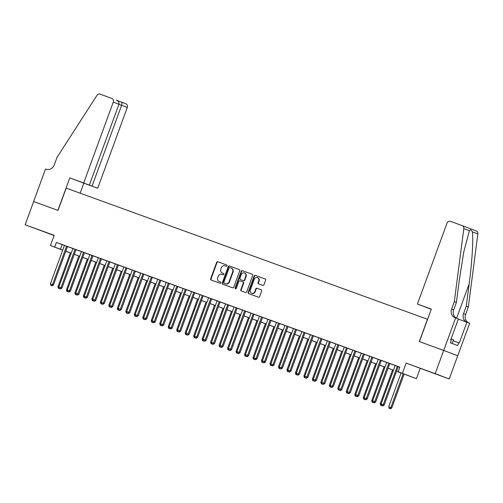 <?xml version="1.0" encoding="UTF-8"?>
<svg xmlns="http://www.w3.org/2000/svg" width="503" height="503" viewBox="0 0 503 503"><rect width="100%" height="100%" fill="white"/><g stroke="black" fill="none" stroke-linecap="round" stroke-linejoin="round"><path stroke-width="0.75" d="M227.01 265.836A0.679 0.622 -69.2 0 0 226.664 264.987L217.818 261.774A0.968 0.887 -69.2 0 0 216.655 262.384L210.644 278.794A0.968 0.887 -69.2 0 0 211.134 280.008L219.987 283.22A0.679 0.622 -69.2 0 0 220.465 281.95A0.679 0.622 -69.2 0 0 220.459 281.944L219.314 281.529A3.106 2.836 -69.2 0 1 217.717 277.643L218.214 276.279A3.106 2.836 -69.2 0 1 221.949 274.324L223.093 274.745A0.679 0.622 -69.2 0 0 223.91 274.317A0.679 0.622 -69.2 0 0 223.558 273.469L222.414 273.047A3.106 2.836 -69.2 0 1 220.817 269.168L221.32 267.797A3.106 2.836 -69.2 0 1 225.048 265.848L226.193 266.263A0.679 0.622 -69.2 0 0 227.01 265.836M428.216 371.183L438.421 374.955L428.216 371.183M40.227 230.33L50.432 234.102L40.227 230.33M262.792 285.383A0.968 0.887 -69.2 0 0 263.956 284.773L265.641 280.171A0.968 0.887 -69.2 0 0 265.156 278.958L255.317 275.393A0.968 0.887 -69.2 0 0 254.153 276.002L248.149 292.413A0.968 0.887 -69.2 0 0 248.633 293.62L258.467 297.191A0.968 0.887 -69.2 0 0 259.636 296.581L261.673 291.017A0.968 0.887 -69.2 0 0 261.17 289.803L256.97 288.282A0.968 0.887 -69.2 0 0 255.801 288.892L254.795 291.646A2.597 2.37 -69.2 0 1 251.645 293.268A2.597 2.37 -69.2 0 1 250.337 290.03L254.292 279.228A2.597 2.37 -69.2 0 1 257.442 277.606A2.597 2.37 -69.2 0 1 258.743 280.844L258.089 282.642A0.968 0.887 -69.2 0 0 258.573 283.855L262.792 285.383M443.684 350.421L457.711 355.753L449.21 378.973L435.189 373.641L443.684 350.421L419.307 341.568L427.462 319.273L66.189 188.122L58.027 210.411L33.651 201.558L25.15 224.784L54.198 235.329L50.457 245.546L54.695 247.086L56.399 242.44L399.86 367.127L398.162 371.774L416.427 378.646L396.534 371.327M435.189 373.641L406.141 363.097L402.406 373.314M239.755 270.771A0.968 0.887 -69.2 0 0 239.252 269.558L229.431 265.993A0.968 0.887 -69.2 0 0 228.261 266.603L222.257 283.013A0.968 0.887 -69.2 0 0 222.76 284.226L232.581 287.791A0.968 0.887 -69.2 0 0 233.744 287.182L239.755 270.771M252.292 274.298L242.377 270.689L252.198 274.254A0.968 0.887 -69.2 0 1 252.21 274.261L252.198 274.254M241.61 291.067A0.968 0.887 -69.2 0 1 241.201 289.898L240.824 289.753A0.968 0.887 -69.2 0 0 241.308 290.96L245.527 292.495A0.968 0.887 -69.2 0 0 246.69 291.885L252.695 275.468A0.968 0.887 -69.2 0 0 252.21 274.261M240.824 289.753L243.257 283.095A0.968 0.887 -69.2 0 0 242.76 281.881L239.969 280.869A0.968 0.887 -69.2 0 0 238.806 281.479L236.265 288.408A0.679 0.622 -69.2 0 1 235.102 287.986L241.207 271.299A0.968 0.887 -69.2 0 1 242.377 270.689M25.15 224.784L54.117 235.542M64.447 245.407L50.375 283.862L53.437 284.994L67.515 246.527L68.999 247.08L64.441 245.426M72.922 248.488L58.851 286.943L61.919 288.074L75.997 249.601L77.475 250.154L72.922 248.501M81.404 251.569L67.333 290.024L70.401 291.155L84.479 252.682L85.956 253.235L81.398 251.582M89.886 254.644L75.815 293.098L78.883 294.23L92.961 255.763L94.438 256.316L89.88 254.663M101.436 258.856L96.884 257.184L98.362 257.737L84.297 296.179L87.365 297.311L101.443 258.838M109.918 261.931L105.366 260.265L106.843 260.818L92.778 299.26L95.84 300.392L109.918 261.918M118.394 265.012L115.325 263.899M126.875 268.093L122.323 266.42L123.801 266.974L109.736 305.415L112.804 306.547L126.882 268.074M135.357 271.167L130.805 269.501L132.283 270.054L118.218 308.496L121.286 309.628L135.364 271.155M143.839 274.248L139.287 272.582L140.765 273.135L126.699 311.571L129.768 312.703L143.845 274.236M152.321 277.329L149.246 276.21M161.337 280.586L156.251 278.737L157.728 279.291L143.657 317.733L146.725 318.864L160.803 280.391L162.287 280.944L161.337 280.586M166.21 282.353L152.139 320.807L155.207 321.939L169.285 283.472L170.762 284.025L166.21 282.372M177.76 286.565L174.686 285.446M183.174 288.515L169.102 326.969L172.171 328.101L186.248 289.627L187.726 290.181L183.167 288.527M191.656 291.589L177.584 330.043L180.652 331.175L194.73 292.708L196.208 293.262L191.649 291.608M200.137 294.67L186.06 333.124L189.128 334.256L203.206 295.783L204.69 296.336L200.131 294.683M211.681 298.876L208.613 297.763M217.095 300.825L203.023 339.28L206.092 340.412L220.169 301.945L221.647 302.498L217.089 300.844M228.645 305.038L224.093 303.366L225.57 303.919L211.505 342.361L214.574 343.492L228.651 305.019M237.127 308.113L232.575 306.446L234.052 307L219.987 345.442L223.055 346.573L237.133 308.1M245.609 311.194L241.056 309.527L242.534 310.081L228.463 348.516L231.531 349.648L245.609 311.181M254.084 314.274L249.532 312.602L251.016 313.155L236.944 351.597L240.013 352.729L254.09 314.256M262.566 317.349L258.014 315.683L259.491 316.236L245.426 354.678L248.495 355.81L262.572 317.336M271.048 320.43L266.496 318.764L267.973 319.317L253.908 357.752L256.976 358.884L271.054 320.417M279.53 323.511L274.978 321.838L276.455 322.392L262.39 360.833L265.458 361.965L279.536 323.492M288.546 326.768L283.459 324.919L284.937 325.472L270.872 363.914L273.934 365.046L288.012 326.573L289.495 327.126L288.546 326.768M293.425 328.534L279.347 366.989L282.416 368.121L296.493 329.654L297.971 330.207L293.419 328.553M301.901 331.615L287.829 370.07L290.897 371.201L304.975 332.728L306.453 333.282L301.894 331.628M310.382 334.696L296.311 373.151L299.379 374.276L313.457 335.809L314.935 336.362L310.376 334.709M321.933 338.903L318.858 337.79M327.346 340.852L313.275 379.306L316.337 380.438L330.414 341.965L331.898 342.518L327.34 340.864M335.828 343.933L321.75 382.387L324.819 383.512L338.896 345.045L340.374 345.599L335.822 343.945M344.304 347.007L330.232 385.461L333.3 386.593L347.378 348.126L348.856 348.68L338.884 345.089M355.854 351.22L351.301 349.547L352.779 350.101L338.714 388.542L341.782 389.674L355.86 351.201M364.335 354.294L361.261 353.181M372.817 357.375L368.265 355.709L369.743 356.262L355.678 394.698L358.74 395.83L372.824 357.363M381.293 360.456L376.747 358.784L378.225 359.337L364.153 397.779L367.221 398.91L381.299 360.437M389.775 363.531L385.223 361.864L386.706 362.418L372.635 400.86L375.703 401.985L389.781 363.518M56.399 242.44L64.428 245.458M67.503 246.571L72.91 248.532M75.984 249.651L81.392 251.613M84.46 252.726L89.867 254.694M92.942 255.807L98.349 257.769M101.424 258.888L106.831 260.85M109.906 261.962L115.313 263.93M118.387 265.043L123.795 267.005M126.863 268.124L132.276 270.086M135.345 271.199L140.752 273.167M143.827 274.28L149.234 276.241M152.308 277.36L157.716 279.322M160.79 280.435L166.197 282.403M169.266 283.516L174.679 285.478M177.748 286.597L183.155 288.559M186.229 289.671L191.637 291.639M194.711 292.752L200.119 294.714M203.193 295.833L208.6 297.795M211.675 298.908L217.082 300.876M220.151 301.989L225.558 303.95M228.632 305.07L234.04 307.031M237.114 308.144L242.521 310.112M245.596 311.225L251.003 313.187M254.078 314.306L259.485 316.268M262.553 317.38L267.961 319.342M271.035 320.461L276.443 322.423M279.517 323.542L284.924 325.504M287.999 326.617L293.406 328.578M296.481 329.698L301.888 331.659M304.956 332.779L310.37 334.74M313.438 335.853L318.845 337.815M321.92 338.934L327.327 340.896M330.402 342.015L335.809 343.977M347.359 348.17L352.773 350.132M355.841 351.251L361.248 353.213M364.323 354.326L369.73 356.287M372.805 357.407L378.212 359.368M381.287 360.488L386.694 362.449M389.768 363.562L395.176 365.524M398.244 366.643L399.828 367.215M398.257 366.612L395.182 365.499M406.141 363.097L449.21 378.973M420.162 368.429L416.427 378.646M68.754 252.33L65.755 251.343M396.546 371.289L403.846 373.936L398.162 371.774M54.695 247.086L62.73 250.098M65.799 251.217L71.212 253.179M74.281 254.292L79.688 256.26M82.762 257.373L88.17 259.334M91.244 260.453L96.651 262.415M99.726 263.528L105.133 265.496M108.208 266.609L113.615 268.571M116.683 269.69L122.091 271.651M125.165 272.764L130.573 274.732M133.647 275.845L139.054 277.807M142.129 278.926L147.536 280.888M150.611 282.001L156.018 283.969M159.086 285.082L164.494 287.043M167.568 288.162L172.975 290.124M176.05 291.237L181.457 293.205M184.532 294.318L189.939 296.28M193.014 297.399L198.421 299.36M201.489 300.473L206.896 302.441M209.971 303.554L215.378 305.516M218.453 306.635L223.86 308.597M226.935 309.71L232.342 311.678M235.417 312.791L240.824 314.752M243.892 315.871L249.306 317.833M252.374 318.946L257.781 320.908M260.856 322.027L266.263 323.989M269.338 325.108L274.745 327.069M277.819 328.182L283.227 330.144M286.295 331.263L291.709 333.225M294.777 334.344L300.184 336.306M303.259 337.419L308.666 339.38M311.741 340.5L317.148 342.461M320.222 343.58L325.63 345.542M328.704 346.655L334.111 348.617M337.18 349.736L342.587 351.698M345.662 352.817L351.069 354.778M354.143 355.891L359.551 357.853M362.625 358.972L368.033 360.934M371.107 362.053L376.514 364.015M379.583 365.128L384.99 367.089M388.065 368.209L393.472 370.17M62.693 250.198L50.457 245.546M65.774 251.299L68.716 252.418M393.459 370.214L388.052 368.246M384.977 367.133L379.57 365.172M376.495 364.053L371.088 362.091M368.014 360.978L362.606 359.01M359.538 357.897L354.131 355.935M351.056 354.816L345.649 352.855M342.574 351.742L337.167 349.774M334.093 348.661L328.685 346.699M325.611 345.58L320.204 343.618M317.135 342.505L311.728 340.537M308.653 339.424L303.246 337.463M300.172 336.344L294.764 334.382M291.69 333.269L286.282 331.301M283.208 330.188L277.801 328.226M274.732 327.107L269.325 325.145M266.25 324.033L260.843 322.065M257.769 320.952L252.361 318.99M249.287 317.871L243.88 315.909M240.805 314.796L235.398 312.828M232.329 311.715L226.916 309.754M223.848 308.635L218.44 306.673M215.366 305.56L209.958 303.592M206.884 302.479L201.477 300.517M198.402 299.398L192.995 297.436M189.92 296.324L184.513 294.356M181.445 293.243L176.037 291.281M172.963 290.162L167.556 288.2M164.481 287.087L159.074 285.119M155.999 284.006L150.592 282.045M147.517 280.925L142.11 278.964M139.042 277.851L133.635 275.883M130.56 274.77L125.153 272.808M122.078 271.689L116.671 269.727M113.596 268.615L108.189 266.647M105.114 265.534L99.707 263.572M96.639 262.453L91.232 260.491M88.157 259.378L82.75 257.41M79.675 256.297L74.268 254.336M71.193 253.216L65.786 251.255M62.083 244.603L60.379 249.249M222.722 273.167A3.106 2.836 -69.2 0 0 222.791 273.192L222.414 273.047M223.634 273.5L222.791 273.192M219.616 281.649A3.106 2.836 -69.2 0 0 219.692 281.674L219.314 281.529M220.534 281.982L219.692 281.674M226.74 265.018L218.195 261.918A0.968 0.887 -69.2 0 0 217.032 262.528L211.027 278.939A0.968 0.887 -69.2 0 0 211.43 280.114M239.346 269.595L229.808 266.137A0.968 0.887 -69.2 0 0 228.645 266.747L222.64 283.158A0.968 0.887 -69.2 0 0 223.043 284.333M229.877 267.602A0.679 0.622 -69.2 0 0 229.06 268.03L223.791 282.435A0.679 0.622 -69.2 0 0 224.143 283.283L225.35 283.723A3.106 2.836 -69.2 0 0 229.079 281.768L232.682 271.922A3.106 2.836 -69.2 0 0 231.084 268.036L229.877 267.602M224.501 283.422A0.679 0.622 -69.2 0 0 224.514 283.422A0.679 0.622 -69.2 0 0 224.52 283.428L224.143 283.283M231.16 268.068L231.468 268.181A3.106 2.836 -69.2 0 1 233.059 272.066L229.456 281.913A3.106 2.836 -69.2 0 1 225.728 283.862L224.52 283.428M241.201 289.898L243.634 283.239A0.968 0.887 -69.2 0 0 243.138 282.026L242.779 281.887M242.754 270.834A0.968 0.887 -69.2 0 0 241.585 271.444L235.479 288.131A0.679 0.622 -69.2 0 0 235.649 288.867M245.785 276.191A2.597 2.37 -69.2 0 0 244.483 272.953A2.597 2.37 -69.2 0 0 241.333 274.575L239.937 278.379A0.968 0.887 -69.2 0 0 240.44 279.593L243.226 280.605A0.968 0.887 -69.2 0 0 244.395 279.995L245.785 276.191L246.162 276.336A2.597 2.37 -69.2 0 0 244.86 273.098L244.483 272.953M240.792 279.731A0.968 0.887 -69.2 0 0 240.805 279.731A0.968 0.887 -69.2 0 0 240.818 279.737L240.44 279.593M246.162 276.336L244.772 280.14A0.968 0.887 -69.2 0 1 243.603 280.749L240.428 279.586M257.442 277.606L257.819 277.75A2.597 2.37 -69.2 0 1 259.127 280.988L258.467 282.787A0.968 0.887 -69.2 0 0 258.875 283.962M251.645 293.268L252.022 293.412A2.597 2.37 -69.2 0 0 255.172 291.79L254.795 291.646M261.264 289.847L257.347 288.426A0.968 0.887 -69.2 0 0 256.178 289.03L255.172 291.79M265.232 278.995L255.7 275.531A0.968 0.887 -69.2 0 0 254.531 276.141L248.526 292.557A0.968 0.887 -69.2 0 0 248.935 293.727M70.338 252.908L57.952 286.748L58.901 287.094M58.43 288.294L59.656 288.747L58.43 288.294L57.952 286.748M66.566 246.181L52.494 284.635L51.696 285.717L50.853 285.408L51.696 285.717M52.079 285.861L53.437 284.994M50.375 283.862L50.853 285.408M452.103 343.461L453.455 339.776L451.084 338.896M83.705 182.903L113.282 102.096A2.968 2.704 -69.2 0 0 111.754 98.387L100.179 94.18A2.968 2.704 -69.2 0 0 96.934 95.407L57.002 157.426L54.286 164.858A6.923 6.313 110.8 0 1 45.968 169.203L45.503 169.033L33.607 201.546L57.902 210.367L69.798 177.855L97.727 188.241L127.303 107.428L118.928 104.291M92.062 186.085L121.638 105.272C122.16 103.561 122.034 102.467 121.248 101.996L125.813 103.731A2.968 2.704 110.8 0 1 127.303 107.428M80.159 193.19L83.819 183.193L97.727 188.241M69.798 177.855L83.819 183.193M89.371 185.06L118.947 104.247L113.282 102.096M121.286 102.008L125.775 103.719A2.968 2.704 110.8 0 1 125.813 103.731M116.287 100.11C118.438 101.103 119.324 102.48 118.947 104.247M417.421 304.057L446.991 223.244A2.968 2.704 -69.2 0 1 450.556 221.383L462.131 225.583A2.968 2.704 -69.2 0 1 463.829 228.601L454.322 301.668L451.6 309.1A6.923 6.313 -69.2 0 0 455.077 317.726A6.923 6.313 -69.2 0 0 455.158 317.758L455.624 317.927L443.728 350.434L419.433 341.612L431.329 309.106L417.421 304.057L425.79 307.195M462.207 225.608L476.152 230.915A2.968 2.704 110.8 0 1 477.85 233.933L468.343 307L466.268 306.214L469.186 283.805C472.072 262.434 473.543 237.888 472.304 231.826C471.242 229.689 470.261 229.318 469.374 230.707L463.81 251.764L459.314 280.052L456.397 302.454L453.675 309.886A6.923 6.313 -69.2 0 0 456.869 318.399M456.397 302.454L454.322 301.668M468.343 307L465.627 314.432A6.923 6.313 -69.2 0 0 468.815 322.939M466.778 322.171A6.923 6.313 -69.2 0 1 463.552 313.646L466.268 306.214M443.728 350.434L457.749 355.772L469.645 323.259L466.897 322.216L459.283 343.021L453.09 340.764M455.624 317.927L458.371 318.971L450.757 339.776L451.367 340.009L450.348 342.795L457.661 345.574L458.679 342.788M431.253 309.314L425.777 307.232M466.897 322.216L458.327 319.103M78.814 255.983L66.434 289.829L67.377 290.168M66.912 291.375L68.138 291.828L66.912 291.375L66.434 289.829M87.296 259.064L74.916 292.903L75.859 293.249M75.393 294.45L76.619 294.903L75.393 294.45L74.916 292.903M95.777 262.145L83.391 295.984L84.341 296.33M83.869 297.531L85.101 297.983L83.869 297.531L83.391 295.984M104.259 265.219L91.873 299.065L92.822 299.404M92.351 300.612L93.577 301.064L92.351 300.612L91.873 299.065M75.048 249.255L60.976 287.716L60.178 288.797L59.329 288.489L60.178 288.797M60.561 288.942L61.919 288.074M58.851 286.943L59.329 288.489M83.529 252.336L69.452 290.791L68.66 291.878L67.811 291.57L68.66 291.878M69.037 292.023L70.401 291.155M67.333 290.024L67.811 291.57M92.005 255.417L77.934 293.871L77.141 294.953L76.293 294.645L77.141 294.953M77.519 295.098L78.883 294.23M75.815 293.098L76.293 294.645M100.487 258.492L86.415 296.952L85.623 298.034L84.774 297.726L85.623 298.034M86 298.178L87.365 297.311M84.297 296.179L84.774 297.726M112.741 268.3L100.355 302.14L101.304 302.485M100.833 303.686L102.059 304.139L100.833 303.686L100.355 302.14M108.969 261.573L94.897 300.027L94.105 301.115L93.256 300.807L94.105 301.115M94.482 301.259L95.84 300.392M92.778 299.26L93.256 300.807M121.217 271.381L108.837 305.22L109.78 305.566M109.314 306.767L110.541 307.22L109.314 306.767L108.837 305.22M117.451 264.653L103.379 303.108L101.254 302.334L115.332 263.88M118.4 264.999L104.322 303.466L103.379 303.108L102.581 304.189L101.732 303.881L102.581 304.189M102.964 304.334L104.322 303.466M101.254 302.334L101.732 303.881M129.699 274.456L117.318 308.301L118.262 308.641M117.796 309.848L119.022 310.301L117.796 309.848L117.318 308.301M118.218 308.496L118.695 310.043L119.921 310.496L118.645 310.156M125.932 267.728L111.855 306.189L111.062 307.27L110.214 306.962L111.062 307.27M111.44 307.415L112.804 306.547M109.736 305.415L110.214 306.962M138.18 277.537L125.794 311.376L126.743 311.722M126.278 312.923L127.504 313.375L126.278 312.923L125.794 311.376M134.408 270.809L120.336 309.263L119.544 310.351M119.921 310.496L121.286 309.628M146.662 280.617L134.276 314.457L135.225 314.803M134.754 316.003L135.98 316.456L134.754 316.003L134.276 314.457M142.89 273.89L128.818 312.344L128.026 313.426L127.177 313.118L128.026 313.426M128.403 313.57L129.768 312.703M126.699 311.571L127.177 313.118M155.144 283.692L142.758 317.538L143.707 317.877M143.236 319.084L144.462 319.537L143.236 319.084L142.758 317.538M151.372 276.964L137.3 315.425L135.181 314.652L149.253 276.197M152.327 277.31L138.243 315.783L137.3 315.425L136.508 316.506L135.659 316.198L136.508 316.506M136.885 316.651L138.243 315.783M135.181 314.652L135.659 316.198M163.626 286.773L151.24 320.612L152.189 320.958M151.717 322.159L152.943 322.612L151.717 322.159L151.24 320.612M152.139 320.807L152.616 322.354L153.843 322.807L152.566 322.467M159.853 280.045L145.782 318.5L144.983 319.587L144.135 319.279L144.983 319.587M145.367 319.732L146.725 318.864M143.657 317.733L144.135 319.279M172.101 289.854L159.721 323.693L160.664 324.039M160.199 325.24L161.425 325.692L160.199 325.24L159.721 323.693M168.335 283.126L154.258 321.58L153.465 322.662M153.843 322.807L155.207 321.939M180.583 292.928L168.197 326.774L169.146 327.113M168.681 328.321L169.907 328.773L168.681 328.321L168.197 326.774M176.811 286.201L162.739 324.661L160.62 323.888L174.692 285.434M177.766 286.547L163.689 325.02L162.739 324.661L161.947 325.743L161.098 325.435L161.947 325.743M162.324 325.887L163.689 325.02M160.62 323.888L161.098 325.435M189.065 296.009L176.679 329.849L177.628 330.194M177.157 331.395L178.389 331.848L177.157 331.395L176.679 329.849M185.293 289.282L171.221 327.736L170.429 328.824L169.58 328.516L170.429 328.824M170.806 328.968L172.171 328.101M169.102 326.969L169.58 328.516M197.547 299.09L185.161 332.929L186.11 333.275M185.638 334.476L186.864 334.929L185.638 334.476L185.161 332.929M186.06 333.124L186.544 334.671L187.77 335.124L186.487 334.784M193.774 292.362L179.703 330.817L178.911 331.898L178.062 331.59L178.911 331.898M179.288 332.043L180.652 331.175M177.584 330.043L178.062 331.59M206.029 302.165L193.642 336.01L194.592 336.35M194.12 337.557L195.346 338.01L194.12 337.557L193.642 336.01M202.256 295.437L188.185 333.898L187.386 334.979M187.77 335.124L189.128 334.256M214.504 305.246L202.124 339.085L203.067 339.431M202.602 340.632L203.828 341.084L202.602 340.632L202.124 339.085M210.738 298.518L196.66 336.972L194.542 336.205L208.613 297.751M211.688 298.864L197.61 337.337L196.66 336.972L195.868 338.06L195.019 337.752L195.868 338.06M196.245 338.205L197.61 337.337M194.542 336.205L195.019 337.752M222.986 308.326L210.606 342.166L211.549 342.512M211.084 343.712L212.31 344.165L211.084 343.712L210.606 342.166M219.214 301.599L205.142 340.053L204.35 341.135L203.501 340.827L204.35 341.135M204.727 341.279L206.092 340.412M203.023 339.28L203.501 340.827M231.468 311.401L219.082 345.247L220.031 345.586M219.56 346.793L220.792 347.246L219.56 346.793L219.082 345.247M227.696 304.673L213.624 343.134L212.832 344.215L211.983 343.907L212.832 344.215M213.209 344.36L214.574 343.492M211.505 342.361L211.983 343.907M239.95 314.482L227.563 348.321L228.513 348.667M228.041 349.868L229.267 350.321L228.041 349.868L227.563 348.321M236.177 307.754L222.106 346.209L221.314 347.296L220.465 346.988L221.314 347.296M221.691 347.441L223.055 346.573M219.987 345.442L220.465 346.988M248.432 317.563L236.045 351.402L236.995 351.748M236.523 352.949L237.749 353.402L236.523 352.949L236.045 351.402M244.659 310.835L230.588 349.289L229.789 350.371L228.947 350.063L229.789 350.371M230.173 350.516L231.531 349.648M228.463 348.516L228.947 350.063M256.907 320.637L244.527 354.483L245.47 354.822M245.005 356.03L246.231 356.482L245.005 356.03L244.527 354.483M253.141 313.91L239.063 352.37L238.271 353.452L237.422 353.144L238.271 353.452M238.655 353.596L240.013 352.729M236.944 351.597L237.422 353.144M265.389 323.718L253.009 357.558L253.952 357.903M253.487 359.104L254.713 359.557L253.487 359.104L253.009 357.558M261.617 316.991L247.545 355.445L246.753 356.533L245.904 356.225L246.753 356.533M247.13 356.677L248.495 355.81M245.426 354.678L245.904 356.225M273.871 326.799L261.485 360.638L262.434 360.984M261.962 362.185L263.195 362.638L261.962 362.185L261.485 360.638M262.39 360.833L262.868 362.38L264.094 362.833L262.811 362.493M270.098 320.071L256.027 358.526L255.235 359.607L254.386 359.299L255.235 359.607M255.612 359.752L256.976 358.884M253.908 357.752L254.386 359.299M282.353 329.874L269.966 363.719L270.916 364.059M270.444 365.266L271.67 365.719L270.444 365.266L269.966 363.719M290.835 332.955L278.448 366.794L279.398 367.14M278.926 368.341L280.152 368.793L278.926 368.341L278.448 366.794M299.31 336.035L286.93 369.875L287.873 370.221M287.408 371.421L288.634 371.874L287.408 371.421L286.93 369.875M278.58 323.146L264.509 361.607L263.717 362.688M264.094 362.833L265.458 361.965M287.062 326.227L272.991 364.681L272.192 365.769L271.35 365.461L272.192 365.769M272.576 365.914L273.934 365.046M270.872 363.914L271.35 365.461M295.544 329.308L281.473 367.762L280.674 368.844L279.825 368.536L280.674 368.844M281.058 368.988L282.416 368.121M279.347 366.989L279.825 368.536M307.792 339.11L295.412 372.956L296.355 373.295M295.89 374.502L297.116 374.955L295.89 374.502L295.412 372.956M296.311 373.151L296.789 374.697L298.015 375.15L296.739 374.81M304.026 332.382L289.948 370.843L289.156 371.924L288.307 371.616L289.156 371.924M289.533 372.069L290.897 371.201M287.829 370.07L288.307 371.616M316.274 342.191L303.887 376.03L304.837 376.376M304.365 377.577L305.598 378.03L304.365 377.577L303.887 376.03M312.501 335.463L298.43 373.918L297.638 375.005M298.015 375.15L299.379 374.276M324.756 345.272L312.369 379.111L313.319 379.457M312.847 380.658L314.073 381.111L312.847 380.658L312.369 379.111M320.983 338.544L306.912 376.999L304.793 376.225L318.864 337.771M321.939 338.89L307.861 377.357L306.912 376.999L306.12 378.08L305.271 377.772L306.12 378.08M306.497 378.225L307.861 377.357M304.793 376.225L305.271 377.772M333.238 348.346L320.851 382.192L321.801 382.531M321.329 383.739L322.555 384.191L321.329 383.739L320.851 382.192M329.465 341.619L315.394 380.073L314.601 381.161L313.753 380.853L314.601 381.161M314.979 381.305L316.337 380.438M313.275 379.306L313.753 380.853M341.713 351.427L329.333 385.267L330.282 385.612M329.811 386.813L331.037 387.266L329.811 386.813L329.333 385.267M337.947 344.7L323.875 383.154L323.077 384.242L322.228 383.934L323.077 384.242M323.46 384.386L324.819 383.512M321.75 382.387L322.228 383.934M350.195 354.508L337.815 388.347L338.758 388.693M338.293 389.894L339.519 390.347L338.293 389.894L337.815 388.347M346.429 347.78L332.351 386.235L331.559 387.316L330.71 387.008L331.559 387.316M331.936 387.461L333.3 386.593M330.232 385.461L330.71 387.008M358.677 357.583L346.29 391.428L347.24 391.768M346.774 392.975L348.001 393.428L346.774 392.975L346.29 391.428M354.904 350.855L340.833 389.309L340.041 390.397L339.192 390.089L340.041 390.397M340.418 390.542L341.782 389.674M338.714 388.542L339.192 390.089M367.159 360.664L354.772 394.503L355.722 394.849M355.25 396.05L356.476 396.502L355.25 396.05L354.772 394.503M363.386 353.936L349.315 392.39L347.196 391.623L361.267 353.169M364.342 354.282L350.264 392.749L349.315 392.39L348.522 393.478L347.674 393.17L348.522 393.478M348.9 393.623L350.264 392.749M347.196 391.623L347.674 393.17M375.64 363.744L363.254 397.584L364.203 397.93M363.732 399.13L364.958 399.583L363.732 399.13L363.254 397.584M364.153 397.779L364.637 399.325L365.863 399.778L364.581 399.439M371.868 357.017L357.796 395.471L357.004 396.553L356.155 396.245L357.004 396.553M357.382 396.697L358.74 395.83M355.678 394.698L356.155 396.245M384.122 366.819L371.736 400.665L372.685 401.004M372.214 402.211L373.44 402.664L372.214 402.211L371.736 400.665M380.35 360.091L366.278 398.546L365.48 399.634M365.863 399.778L367.221 398.91M392.598 369.9L380.218 403.739L381.161 404.085M380.696 405.286L381.922 405.739L380.696 405.286L380.218 403.739M388.832 363.172L374.754 401.627L373.962 402.714L373.113 402.406L373.962 402.714M374.339 402.859L375.703 401.985M372.635 400.86L373.113 402.406M401.08 372.981L388.693 406.82L391.762 407.952L404.154 374.094M390.02 408.675L389.177 408.367L390.403 408.82L390.02 408.675L390.818 407.587L403.199 373.748M389.177 408.367L388.693 406.82M391.762 407.952L390.403 408.82M397.307 366.253L383.236 404.708L381.117 403.934L395.188 365.48M398.263 366.599L384.185 405.066L383.236 404.708L382.443 405.789L381.595 405.481L382.443 405.789M382.821 405.934L384.185 405.066M381.117 403.934L381.595 405.481M211.027 278.939L210.644 278.794M217.032 262.528L216.655 262.384M218.195 261.918L217.818 261.774M222.64 283.158L222.257 283.013M228.645 266.747L228.261 266.603M229.808 266.137L229.431 265.993M225.728 283.862L225.35 283.723M229.456 281.913L229.079 281.768M233.059 272.066L232.682 271.922M243.634 283.239L243.257 283.095M235.479 288.131L235.102 287.986M241.585 271.444L241.207 271.299M243.603 280.749L243.226 280.605M244.772 280.14L244.395 279.995M258.467 282.787L258.089 282.642M259.127 280.988L258.743 280.844M256.178 289.03L255.801 288.892M257.347 288.426L256.97 288.282M248.526 292.557L248.149 292.413M254.531 276.141L254.153 276.002M255.7 275.531L255.317 275.393M117.092 100.487L121.248 101.996L117.092 100.487M453.675 309.886L451.6 309.1M463.552 313.646L465.627 314.432M477.85 233.933L472.304 231.826M469.374 230.707L463.829 228.601M469.186 283.805L456.579 318.261M222.76 273.179L222.376 273.035M219.654 281.661L219.277 281.517M224.514 283.422L224.131 283.277M231.499 268.193L231.122 268.055M243.15 282.032L242.773 281.887M476.19 230.934L462.169 225.596"/></g></svg>
